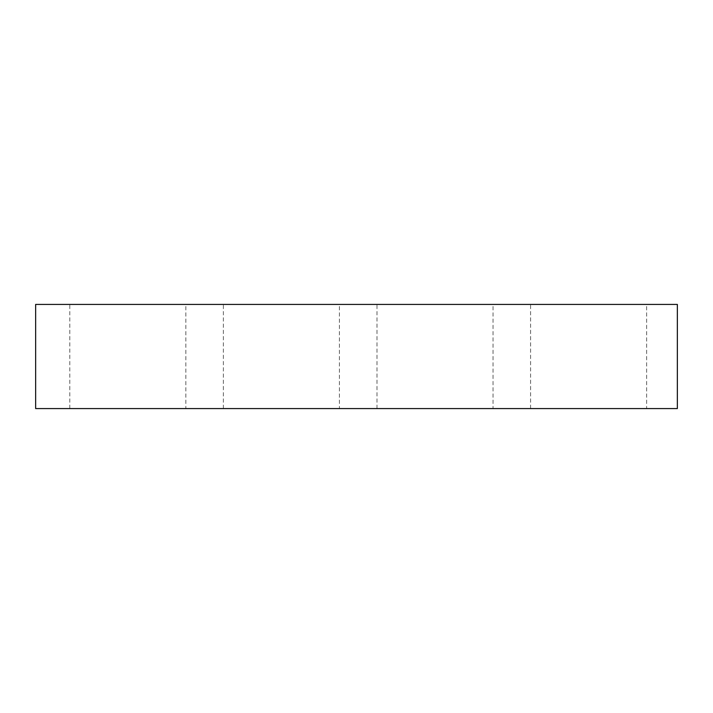 <?xml version="1.0" encoding="UTF-8"?>
<svg xmlns="http://www.w3.org/2000/svg" width="713" height="713" viewBox="0 0 713 713"><rect width="100%" height="100%" fill="white"/><g stroke="black" fill="none" stroke-linecap="round" stroke-linejoin="round"><path stroke-width="0.53" stroke-dasharray="3.56 2.67" d="M677.35 304.424L35.65 304.424L35.65 408.576L677.35 408.576L677.35 304.424M185.835 408.576L69.785 408.576L185.835 408.576L185.835 304.424L69.785 304.424L185.835 304.424M339.433 408.576L223.383 408.576L339.433 408.576L339.433 304.424L223.383 304.424L339.433 304.424M493.031 408.576L376.981 408.576L493.031 408.576L493.031 304.424L376.981 304.424L493.031 304.424M646.629 408.576L530.579 408.576L646.629 408.576L646.629 304.424L530.579 304.424L646.629 304.424M69.785 408.576L69.785 304.424M223.383 408.576L223.383 304.424M376.981 408.576L376.981 304.424M530.579 408.576L530.579 304.424"/><path stroke-width="1.07" d="M677.35 408.576L677.35 304.424L35.65 304.424L35.65 408.576L677.35 408.576"/></g></svg>
